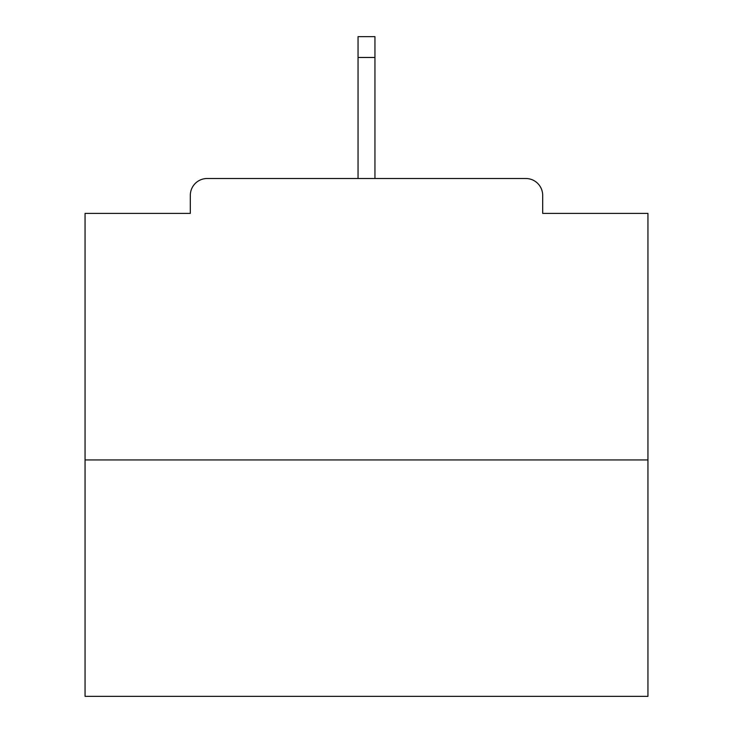 <?xml version="1.0" encoding="UTF-8"?>
<svg xmlns="http://www.w3.org/2000/svg" width="733" height="733" viewBox="0 0 733 733"><rect width="100%" height="100%" fill="white"/><g stroke="black" fill="none" stroke-linecap="round" stroke-linejoin="round"><path stroke-width="1.1" d="M542.686 213.395L542.686 195.381L542.686 213.395L647.945 213.395L647.945 696.35L85.055 696.35L85.055 213.395L190.314 213.395L190.314 195.381L190.314 213.395M647.945 459.939L85.055 459.939M542.686 195.381A16.886 16.886 0 0 0 525.799 178.495L207.201 178.495A16.886 16.886 0 0 0 190.314 195.381M525.799 178.495L454.313 178.495M278.687 178.495L207.201 178.495M374.948 57.476L358.052 57.476L358.052 36.65L374.948 36.65L374.948 178.495M358.052 57.476L358.052 178.495"/></g></svg>

